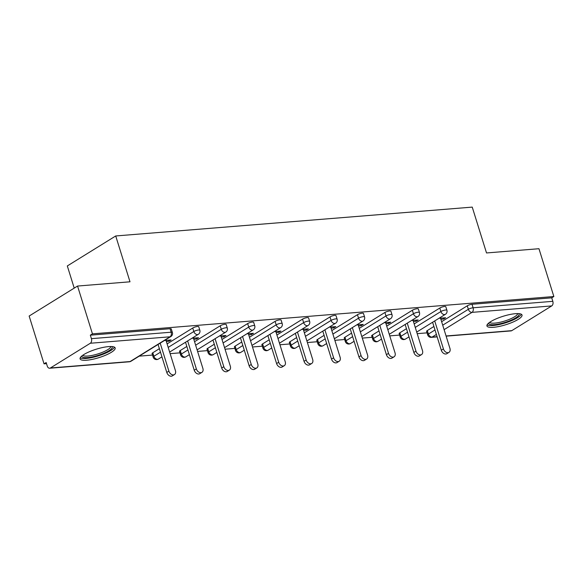 <?xml version="1.0" encoding="UTF-8"?>
<svg xmlns="http://www.w3.org/2000/svg" width="583" height="583" viewBox="0 0 583 583"><rect width="100%" height="100%" fill="white"/><g stroke="black" fill="none" stroke-linecap="round" stroke-linejoin="round"><path stroke-width="0.87" d="M86.619 360.228A18.379 4.431 162.7 0 0 105.829 355.113A18.379 4.431 162.7 0 0 115.172 347.949A18.379 4.431 162.7 0 0 108.635 346.594A18.379 4.431 162.7 0 0 89.425 351.709A18.379 4.431 162.7 0 0 80.082 358.873A18.379 4.431 162.7 0 0 86.619 360.228M493.473 327.311A18.379 4.431 162.7 0 0 512.683 322.195A18.379 4.431 162.7 0 0 522.025 315.031A18.379 4.431 162.7 0 0 515.489 313.676A18.379 4.431 162.7 0 0 496.279 318.792A18.379 4.431 162.7 0 0 486.936 325.955A18.379 4.431 162.7 0 0 493.473 327.311M74.216 288.111L67.315 265.95L115.718 235.962L472.237 207.111L486.521 252.956L538.962 248.715L553.85 296.521L551.737 297.833L472.019 304.282L473.105 307.78L552.822 301.331L551.737 297.833M44.038 363.843L46.159 362.531L47.245 366.029A3.534 2.339 -94.6 0 0 49.65 368.237A3.534 2.339 -94.6 0 0 50.386 367.99L90.321 343.249A3.534 2.339 -94.6 0 0 91.414 338.657L90.329 335.167L92.442 333.855L77.554 286.049L29.15 316.037L44.038 363.843L46.502 363.646M139.213 356.147L152.527 355.069M170.134 353.641L179.979 352.846M197.586 351.425L207.431 350.623M225.038 349.202L234.883 348.401M252.49 346.98L262.335 346.185M279.942 344.757L289.787 343.963M307.394 342.534L317.239 341.74M334.846 340.319L344.691 339.517M362.298 338.096L372.143 337.302M389.75 335.874L399.595 335.079M417.202 333.651L427.048 332.857M552.822 301.331A3.534 2.339 85.4 0 1 551.722 305.915L511.787 330.656A3.534 2.339 85.4 0 1 511.051 330.904L446.126 336.158M77.554 286.049L129.994 281.8L115.718 235.962M92.442 333.855L553.85 296.521M438.992 318.282L445.623 317.75L443.503 319.061L443.16 317.946M440.865 319.273L443.503 319.061M90.329 335.167L170.047 328.717A3.534 0.853 -17.3 0 1 171.3 328.98L172.386 332.47A3.534 0.853 -17.3 0 0 171.132 332.208L170.047 328.717M427.324 330.554L428.41 334.044A3.534 0.853 -17.3 0 0 427.674 334.882L426.588 331.392A3.534 0.853 -17.3 0 1 427.324 330.554L433.912 326.473M441.623 321.699L467.26 305.813A3.534 0.853 -17.3 0 1 472.019 304.282M152.804 352.766L153.89 356.257A3.534 0.853 -17.3 0 0 153.154 357.095L152.068 353.604A3.534 0.853 -17.3 0 1 152.804 352.766L159.385 348.685M167.102 343.904L192.74 328.025A3.534 0.853 -17.3 0 1 197.499 326.495A3.534 0.853 -17.3 0 1 198.752 326.757L199.838 330.248A3.534 0.853 -17.3 0 0 198.584 329.993A3.534 0.853 162.7 0 0 193.826 331.516L192.74 328.025M180.256 350.543L181.342 354.034A3.534 0.853 -17.3 0 0 180.606 354.872L179.52 351.381A3.534 0.853 -17.3 0 1 180.256 350.543L186.837 346.462M194.554 341.689L220.192 325.802A3.534 0.853 -17.3 0 1 224.951 324.272A3.534 0.853 -17.3 0 1 226.204 324.534L227.29 328.032A3.534 0.853 -17.3 0 0 226.036 327.77A3.534 0.853 162.7 0 0 221.278 329.293L220.192 325.802M207.708 348.321L208.794 351.819A3.534 0.853 -17.3 0 0 208.058 352.649L206.972 349.159A3.534 0.853 -17.3 0 1 207.708 348.321L214.289 344.24M222.006 339.466L247.644 323.58A3.534 0.853 -17.3 0 1 252.403 322.056A3.534 0.853 -17.3 0 1 253.656 322.312L254.742 325.81A3.534 0.853 -17.3 0 0 253.488 325.547A3.534 0.853 162.7 0 0 248.73 327.07L247.644 323.58M235.16 346.098L236.246 349.596A3.534 0.853 -17.3 0 0 235.51 350.434L234.424 346.936A3.534 0.853 -17.3 0 1 235.16 346.098L241.741 342.024M249.458 337.244L275.096 321.357A3.534 0.853 -17.3 0 1 279.855 319.834A3.534 0.853 -17.3 0 1 281.108 320.096L282.194 323.587A3.534 0.853 -17.3 0 0 280.94 323.325A3.534 0.853 162.7 0 0 276.182 324.848L275.096 321.357M262.612 343.883L263.698 347.373A3.534 0.853 -17.3 0 0 262.962 348.211L261.876 344.721A3.534 0.853 -17.3 0 1 262.612 343.883L269.193 339.802M276.91 335.021L302.548 319.134A3.534 0.853 -17.3 0 1 307.307 317.611A3.534 0.853 -17.3 0 1 308.56 317.873L309.653 321.364A3.534 0.853 -17.3 0 0 308.392 321.102A3.534 0.853 162.7 0 0 303.634 322.632L302.548 319.134M290.064 341.66L291.15 345.151A3.534 0.853 -17.3 0 0 290.414 345.989L289.328 342.498A3.534 0.853 -17.3 0 1 290.064 341.66L296.645 337.579M304.362 332.798L330 316.919A3.534 0.853 -17.3 0 1 334.759 315.388A3.534 0.853 -17.3 0 1 336.012 315.651L337.105 319.141A3.534 0.853 -17.3 0 0 335.844 318.886A3.534 0.853 162.7 0 0 331.086 320.41L330 316.919M317.516 339.437L318.602 342.928A3.534 0.853 -17.3 0 0 317.866 343.766L316.78 340.275A3.534 0.853 -17.3 0 1 317.516 339.437L324.097 335.356M331.814 330.583L357.452 314.696A3.534 0.853 -17.3 0 1 362.211 313.173A3.534 0.853 -17.3 0 1 363.464 313.428L364.557 316.926A3.534 0.853 -17.3 0 0 363.296 316.664A3.534 0.853 162.7 0 0 358.538 318.187L357.452 314.696M344.968 337.214L346.054 340.712A3.534 0.853 -17.3 0 0 345.318 341.551L344.232 338.053A3.534 0.853 -17.3 0 1 344.968 337.214L351.549 333.141M359.266 328.36L384.904 312.473A3.534 0.853 -17.3 0 1 389.663 310.95A3.534 0.853 -17.3 0 1 390.916 311.213L392.009 314.703A3.534 0.853 -17.3 0 0 390.748 314.441A3.534 0.853 162.7 0 0 385.99 315.964L384.904 312.473M372.42 334.999L373.506 338.49A3.534 0.853 -17.3 0 0 372.77 339.328L371.684 335.83A3.534 0.853 -17.3 0 1 372.42 334.999L379.001 330.918M386.718 326.137L412.356 310.251A3.534 0.853 -17.3 0 1 417.115 308.728A3.534 0.853 -17.3 0 1 418.368 308.99L419.461 312.481A3.534 0.853 -17.3 0 0 418.2 312.218A3.534 0.853 162.7 0 0 413.442 313.749L412.356 310.251M399.872 332.776L400.958 336.267A3.534 0.853 -17.3 0 0 400.222 337.105L399.136 333.614A3.534 0.853 -17.3 0 1 399.872 332.776L406.46 328.695M414.17 323.915L439.808 308.028A3.534 0.853 -17.3 0 1 444.567 306.505A3.534 0.853 -17.3 0 1 445.82 306.767L446.913 310.258A3.534 0.853 -17.3 0 0 445.652 310.003A3.534 0.853 162.7 0 0 440.894 311.526L439.808 308.028M413.413 321.495L416.051 321.277L418.171 319.965L411.54 320.504M385.961 323.711L388.599 323.499L390.719 322.188L384.088 322.727M358.509 325.933L361.147 325.722L363.267 324.41L356.636 324.95M331.057 328.156L333.695 327.945L335.815 326.633L329.184 327.165M303.605 330.379L306.243 330.167L308.363 328.856L301.732 329.388M276.153 332.601L278.791 332.383L280.911 331.071L274.28 331.61M248.701 334.817L251.339 334.606L253.459 333.294L246.828 333.833M221.249 337.04L223.887 336.828L226.007 335.517L219.376 336.056M193.796 339.262L196.435 339.051L198.555 337.739L191.924 338.271M166.344 341.485L168.983 341.266L171.103 339.955L164.472 340.494M416.051 321.277L415.708 320.169M388.599 323.499L388.256 322.392M361.147 325.722L360.804 324.607M333.695 327.945L333.352 326.83M306.243 330.167L305.9 329.052M278.791 332.383L278.448 331.275M251.339 334.606L250.996 333.491M223.887 336.828L223.544 335.713M196.435 339.051L196.092 337.936M168.983 341.266L168.64 340.159M448.976 352.365L446.862 353.677A4.358 3.09 -121.8 0 1 441.309 350.237L443.423 348.925A4.358 3.09 58.2 0 0 448.976 352.365A4.358 3.09 58.2 0 0 449.938 348.394L440.522 318.158M443.423 348.925L434.707 320.934M441.309 350.237L432.593 322.246M421.524 354.588L419.41 355.9A4.358 3.09 -121.8 0 1 413.857 352.453L415.97 351.141A4.358 3.09 58.2 0 0 421.524 354.588A4.358 3.09 58.2 0 0 422.486 350.616L413.07 320.38M415.97 351.141L407.255 323.157M413.857 352.453L405.141 324.469M394.072 356.803L391.958 358.115A4.358 3.09 -121.8 0 1 386.405 354.675L388.518 353.364A4.358 3.09 58.2 0 0 394.072 356.803A4.358 3.09 58.2 0 0 395.034 352.839L385.618 322.603M388.518 353.364L379.803 325.38M386.405 354.675L377.689 326.691M366.62 359.026L364.506 360.338A4.358 3.09 -121.8 0 1 358.953 356.898L361.066 355.586A4.358 3.09 58.2 0 0 366.62 359.026A4.358 3.09 58.2 0 0 367.582 355.062L358.166 324.826M361.066 355.586L352.351 327.602M358.953 356.898L350.237 328.914M339.168 361.249L337.054 362.56A4.358 3.09 -121.8 0 1 331.501 359.121L333.614 357.809A4.358 3.09 58.2 0 0 339.168 361.249A4.358 3.09 58.2 0 0 340.129 357.277L330.714 327.041M333.614 357.809L324.899 329.818M331.501 359.121L322.785 331.129M311.716 363.471L309.602 364.783A4.358 3.09 -121.8 0 1 304.049 361.336L306.162 360.024A4.358 3.09 58.2 0 0 311.716 363.471A4.358 3.09 58.2 0 0 312.677 359.5L303.262 329.264M306.162 360.024L297.447 332.04M304.049 361.336L295.333 333.352M518.892 313.632A15.901 3.833 -17.3 0 1 509.462 320.869A15.901 3.833 -17.3 0 1 488.722 323.033M489.684 322.312A14.728 3.549 162.7 0 0 508.711 319.615A14.728 3.549 162.7 0 0 517.697 313.581M487.082 324.884A18.255 4.402 162.7 0 0 510.278 321.182A18.255 4.402 162.7 0 0 521.297 314.23M112.038 346.557A15.901 3.833 -17.3 0 1 102.608 353.786A15.901 3.833 -17.3 0 1 81.868 355.951M82.83 355.229A14.728 3.549 162.7 0 0 101.857 352.533A14.728 3.549 162.7 0 0 110.843 346.499M80.228 357.802A18.255 4.402 162.7 0 0 103.424 354.1A18.255 4.402 162.7 0 0 114.443 347.147M284.264 365.687L282.15 366.999A4.358 3.09 -121.8 0 1 276.597 363.559L278.71 362.247A4.358 3.09 58.2 0 0 284.264 365.687A4.358 3.09 58.2 0 0 285.225 361.722L275.81 331.487M278.71 362.247L269.995 334.263M276.597 363.559L267.881 335.575M256.811 367.909L254.698 369.221A4.358 3.09 -121.8 0 1 249.145 365.781L251.258 364.47A4.358 3.09 58.2 0 0 256.811 367.909A4.358 3.09 58.2 0 0 257.773 363.945L248.358 333.709M251.258 364.47L242.543 336.486M249.145 365.781L240.429 337.797M229.359 370.132L227.246 371.444A4.358 3.09 -121.8 0 1 221.693 368.004L223.806 366.692A4.358 3.09 58.2 0 0 229.359 370.132A4.358 3.09 58.2 0 0 230.321 366.168L220.906 335.932M223.806 366.692L215.091 338.708M221.693 368.004L212.977 340.02M201.907 372.355L199.794 373.667A4.358 3.09 -121.8 0 1 194.241 370.227L196.354 368.915A4.358 3.09 58.2 0 0 201.907 372.355A4.358 3.09 58.2 0 0 202.869 368.383L193.454 338.147M196.354 368.915L187.639 340.924M194.241 370.227L185.525 342.236M174.455 374.577L172.342 375.889A4.358 3.09 -121.8 0 1 166.789 372.442L168.902 371.131A4.358 3.09 58.2 0 0 174.455 374.577A4.358 3.09 58.2 0 0 175.417 370.606L166.002 340.37M168.902 371.131L160.187 343.147M166.789 372.442L158.073 344.458M551.722 305.915L472.011 312.364L444.1 329.657M436.39 334.431L432.069 337.105L437.097 336.704M446.068 335.976L511.787 330.656M442.708 325.19L468.346 309.303A3.534 0.853 162.7 0 1 473.105 307.78A3.534 2.339 85.4 0 1 472.011 312.364A3.534 2.507 -121.8 0 1 468.346 309.303L467.26 305.813M434.998 329.963L428.41 334.044A3.534 2.507 -121.8 0 0 432.069 337.105A3.534 2.339 85.4 0 1 431.34 337.353L437.148 336.887M50.386 367.99L130.096 361.54L170.032 336.799L90.321 343.249M91.414 338.657L171.132 332.208A3.534 2.339 -94.6 0 1 170.032 336.799A3.534 2.507 58.2 0 0 170.877 336.529A3.534 3.534 0 0 0 172.386 332.47M49.65 368.237L129.36 361.788A3.534 2.339 -94.6 0 0 130.096 361.54A3.534 2.507 58.2 0 0 130.942 361.271L170.877 336.529M407.546 332.186L400.958 336.267A3.534 2.507 -121.8 0 0 404.617 339.328A3.534 2.507 58.2 0 0 405.462 339.058L409.004 336.865M415.256 327.413L440.894 311.526A3.534 2.507 -121.8 0 0 444.552 314.587A3.534 2.507 58.2 0 0 445.397 314.317A3.534 3.534 0 0 0 446.913 310.258M372.77 339.328A3.534 3.534 0 0 0 378.01 341.281A3.534 2.507 58.2 0 1 377.165 341.551A3.534 2.507 -121.8 0 1 373.506 338.49L380.094 334.409M387.804 329.628L413.442 313.749A3.534 2.507 -121.8 0 0 417.1 316.809A3.534 2.507 58.2 0 0 417.945 316.533A3.534 3.534 0 0 0 419.461 312.481M345.318 341.551A3.534 3.534 0 0 0 350.558 343.504A3.534 2.507 58.2 0 1 349.713 343.773A3.534 2.507 -121.8 0 1 346.054 340.712L352.642 336.631M360.352 331.851L385.99 315.964A3.534 2.507 -121.8 0 0 389.648 319.025A3.534 2.507 58.2 0 0 390.493 318.755A3.534 3.534 0 0 0 392.009 314.703M317.866 343.766A3.534 3.534 0 0 0 323.106 345.719A3.534 2.507 58.2 0 1 322.261 345.989A3.534 2.507 -121.8 0 1 318.602 342.928L325.19 338.854M332.9 334.074L358.538 318.187A3.534 2.507 -121.8 0 0 362.196 321.248A3.534 2.507 58.2 0 0 363.041 320.978A3.534 3.534 0 0 0 364.557 316.926M290.414 345.989A3.534 3.534 0 0 0 295.654 347.942A3.534 2.507 58.2 0 1 294.809 348.211A3.534 2.507 -121.8 0 1 291.15 345.151L297.738 341.07M305.448 336.296L331.086 320.41A3.534 2.507 -121.8 0 0 334.744 323.47A3.534 2.507 58.2 0 0 335.589 323.201A3.534 3.534 0 0 0 337.105 319.141M262.962 348.211A3.534 3.534 0 0 0 268.202 350.164A3.534 2.507 58.2 0 1 267.357 350.434A3.534 2.507 -121.8 0 1 263.698 347.373L270.286 343.292M277.996 338.512L303.634 322.632A3.534 2.507 -121.8 0 0 307.292 325.693A3.534 2.507 58.2 0 0 308.137 325.423A3.534 3.534 0 0 0 309.653 321.364M235.51 350.434A3.534 3.534 0 0 0 240.75 352.387A3.534 2.507 58.2 0 1 239.904 352.657A3.534 2.507 -121.8 0 1 236.246 349.596L242.834 345.515M250.544 340.734L276.182 324.848A3.534 2.507 -121.8 0 0 279.84 327.916A3.534 2.507 58.2 0 0 280.685 327.639A3.534 3.534 0 0 0 282.194 323.587M208.058 352.649A3.534 3.534 0 0 0 213.298 354.602A3.534 2.507 58.2 0 1 212.452 354.879A3.534 2.507 -121.8 0 1 208.794 351.819L215.382 347.738M223.092 342.957L248.73 327.07A3.534 2.507 -121.8 0 0 252.388 330.131A3.534 2.507 58.2 0 0 253.233 329.861A3.534 3.534 0 0 0 254.742 325.81M180.606 354.872A3.534 3.534 0 0 0 185.846 356.825A3.534 2.507 58.2 0 1 185 357.095A3.534 2.507 -121.8 0 1 181.342 354.034L187.93 349.96M195.64 345.18L221.278 329.293A3.534 2.507 -121.8 0 0 224.936 332.354A3.534 2.507 58.2 0 0 225.781 332.084A3.534 3.534 0 0 0 227.29 328.032M153.154 357.095A3.534 3.534 0 0 0 158.394 359.048A3.534 2.507 58.2 0 1 157.548 359.317A3.534 2.507 -121.8 0 1 153.89 356.257L160.478 352.176M168.188 347.402L193.826 331.516A3.534 2.507 -121.8 0 0 197.484 334.576A3.534 2.507 58.2 0 0 198.329 334.307A3.534 3.534 0 0 0 199.838 330.248M427.674 334.882A3.534 3.534 0 0 0 431.34 337.353M400.222 337.105A3.534 3.534 0 0 0 405.462 339.058M416.714 332.084L445.397 314.317M378.01 341.281L381.552 339.087M389.262 334.307L417.945 316.533M350.558 343.504L354.1 341.31M361.81 336.529L390.493 318.755M323.106 345.719L326.648 343.525M334.358 338.752L363.041 320.978M295.654 347.942L299.196 345.748M306.906 340.968L335.589 323.201M268.202 350.164L271.744 347.971M279.454 343.19L308.137 325.423M240.75 352.387L244.292 350.194M252.002 345.413L280.685 327.639M213.298 354.602L216.84 352.409M224.55 347.636L253.233 329.861M185.846 356.825L189.388 354.632M197.098 349.858L225.781 332.084M158.394 359.048L161.936 356.854M169.646 352.074L198.329 334.307M129.36 361.788A3.534 3.534 0 0 0 130.942 361.271"/></g></svg>
